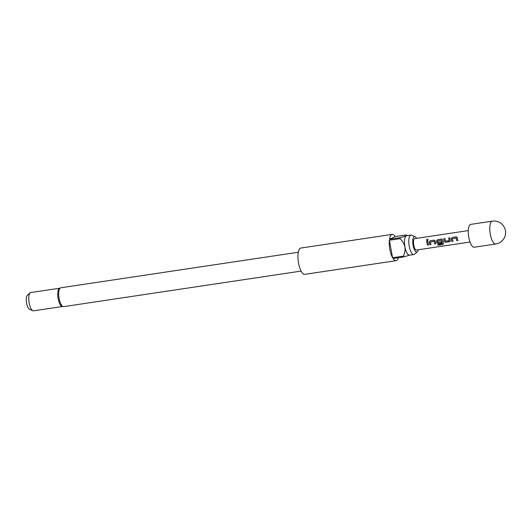 <?xml version="1.0" encoding="UTF-8"?>
<svg xmlns="http://www.w3.org/2000/svg" width="532" height="532" viewBox="0 0 532 532"><rect width="100%" height="100%" fill="white"/><g stroke="black" fill="none" stroke-linecap="round" stroke-linejoin="round"><path stroke-width="0.8" d="M427.921 239.433L427.376 239.26C426.438 239.812 426.425 240.258 427.336 240.584M427.296 240.55C428.194 239.939 428.207 239.493 427.336 239.201C426.398 239.759 426.385 240.211 427.296 240.55L426.784 240.404M427.894 239.393L427.376 239.26M492.326 221.152L470.84 224.371A11.558 3.957 81.5 0 0 470.454 224.484A11.558 3.957 81.5 0 0 468.732 236.966A11.558 3.957 81.5 0 0 474.265 247.234L495.744 244.015A11.558 11.558 0 0 0 505.101 229.252A11.558 11.558 0 0 0 492.326 221.152A11.558 3.957 81.5 0 0 491.934 221.272A11.558 3.957 81.5 0 0 490.318 234.319A11.558 3.957 81.5 0 0 495.744 244.015M452.419 238.715L456.217 238.15A5.779 1.975 81.5 0 0 456.788 240.677L457.919 240.511A5.779 1.975 81.5 0 1 457.321 237.817L456.157 236.86L452.207 237.452L451.269 238.728A5.779 1.975 81.5 0 0 451.861 241.415L452.991 241.249A5.779 1.975 81.5 0 1 452.419 238.715M456.695 236.933L452.207 237.452M449.533 241.761L450.198 241.342L450.298 240.57A5.779 1.975 81.5 0 1 449.879 237.804L448.749 237.97A5.779 1.975 81.5 0 0 449.134 240.59L445.337 241.156A5.779 1.975 81.5 0 1 444.952 238.536L443.828 238.708A5.779 1.975 81.5 0 0 444.247 241.481L445.583 242.353L450.218 241.309M443.555 243.536A5.779 1.975 81.5 0 1 442.657 240.012L441.493 239.054L437.55 239.646L436.606 240.923A5.779 1.975 81.5 0 0 436.912 242.579L438.255 243.45L441.487 242.964A5.779 1.975 81.5 0 1 441.181 241.861L437.883 242.273A5.779 1.975 81.5 0 1 437.63 240.93L441.427 240.364A5.779 1.975 81.5 0 0 442.252 243.596L437.743 244.341A5.779 1.975 81.5 0 0 438.142 245.205L442.883 244.501L443.555 243.536L443.608 243.962M442.032 239.121L437.55 239.646M430.428 242.007L434.218 241.442A5.779 1.975 81.5 0 0 434.797 243.969L435.921 243.802A5.779 1.975 81.5 0 1 435.329 241.109L434.165 240.151L430.215 240.743L429.277 242.013A5.779 1.975 81.5 0 0 429.869 244.707L431 244.534A5.779 1.975 81.5 0 1 430.428 242.007M434.704 240.218L430.215 240.743M427.888 241.096L426.757 241.262A5.779 1.975 81.5 0 0 427.462 245.066L428.593 244.9A5.779 1.975 81.5 0 1 427.888 241.096M470.015 242.02L416.476 250.033A5.779 1.975 -98.5 0 1 413.71 244.9A5.779 1.975 -98.5 0 1 414.574 238.662A5.779 1.975 -98.5 0 1 414.767 238.602L468.306 230.589M416.549 238.336A7.82 2.68 81.5 0 0 415.046 236.673A7.82 2.68 81.5 0 0 413.105 245.491A7.82 2.68 81.5 0 0 417.307 251.802A7.82 2.68 81.5 0 0 418.258 249.767M415.046 236.673L411.675 235.197A9.822 3.365 81.5 0 0 410.943 235.084A9.822 3.365 81.5 0 0 409.241 246.276A9.822 3.365 81.5 0 0 413.856 254.515A9.822 3.365 81.5 0 0 414.521 254.196L417.307 251.802M63.607 306.638A9.536 3.265 81.5 0 1 59.125 298.638A9.536 3.265 81.5 0 1 60.781 287.772L59.185 288.497A9.25 3.165 81.5 0 0 58.181 298.751A9.25 3.165 81.5 0 0 61.865 306.412L63.607 306.638L301.112 271.094M32.831 310.741L29.466 309.265A7.242 2.48 -98.5 0 1 26.6 303.273A7.242 2.48 -98.5 0 1 27.365 295.253L30.158 292.859A9.25 3.165 81.5 0 0 29.18 303.087A9.25 3.165 81.5 0 0 32.831 310.741A9.25 3.165 81.5 0 0 33.523 310.848L62.251 306.545M392.17 234.386L300.873 248.052A13.293 4.549 81.5 0 0 298.558 263.194A13.293 4.549 81.5 0 0 304.803 274.339L396.107 260.68A13.293 4.549 -98.5 0 1 393.042 258.499L403.781 256.889A13.293 4.549 -98.5 0 1 403.342 256.165L392.603 257.774A13.293 4.549 -98.5 0 1 389.863 249.528A13.293 4.549 -98.5 0 1 389.351 240.245L400.097 238.642A13.293 4.549 -98.5 0 1 400.217 237.658L389.477 239.26A13.293 4.549 -98.5 0 1 392.17 234.386A13.293 4.549 -98.5 0 1 395.236 236.574L405.976 234.964L406.814 235.237L406.322 235.829A9.822 3.365 81.5 0 0 404.938 246.921A9.822 3.365 81.5 0 0 409.554 255.161L413.856 254.515M398.395 257.694A13.293 4.549 -98.5 0 1 396.107 260.68M59.511 288.258L30.783 292.553A9.25 3.165 81.5 0 0 30.158 292.859M410.943 235.084L406.648 235.729A9.822 3.365 81.5 0 0 406.322 235.829L400.217 237.658M409.886 255.061L403.781 256.889M389.477 239.26L395.236 236.574M403.342 256.165C404.752 253.279 405.284 250.2 404.938 246.921C404.094 243.729 402.478 240.969 400.097 238.642M392.603 257.774L389.351 240.245M427.888 241.122L426.757 241.262M426.797 241.282A5.666 1.935 81.5 0 0 427.495 245.013L427.462 245.066M427.495 245.013L428.579 244.846M434.258 241.435A5.666 1.935 81.5 0 0 434.824 243.915L434.797 243.969M434.824 243.915L435.908 243.749M434.757 240.245L434.205 240.171M430.255 240.763L429.277 242.013M429.317 242.013A5.666 1.935 81.5 0 0 429.896 244.654L429.869 244.707M429.896 244.654L430.98 244.487M437.789 244.334A5.666 1.935 81.5 0 0 438.162 245.119L438.142 245.205M438.162 245.119L442.883 244.501M442.897 244.414L443.575 243.463M442.085 239.147L441.533 239.081M437.59 239.666L436.606 240.923M436.646 240.916A5.666 1.935 81.5 0 0 436.945 242.545L436.912 242.579M436.945 242.545L438.255 243.45M438.282 243.397L441.474 242.918M441.467 240.358A5.666 1.935 81.5 0 0 442.278 243.53L442.252 243.596M444.952 238.569L443.868 238.728A5.666 1.935 81.5 0 0 444.28 241.448L445.583 242.353M445.61 242.299L449.56 241.708M449.879 237.831L448.749 237.97M448.795 237.99A5.666 1.935 81.5 0 0 449.168 240.557L449.134 240.59M456.257 238.143A5.666 1.935 81.5 0 0 456.815 240.624L456.788 240.677M456.815 240.624L457.899 240.464M456.749 236.953L456.197 236.886M452.253 237.472L451.269 238.728M451.309 238.722A5.666 1.935 81.5 0 0 451.894 241.362L451.861 241.415M451.894 241.362L452.978 241.196M60.781 287.772L298.292 252.235M407.273 235.636L406.814 235.237"/></g></svg>
